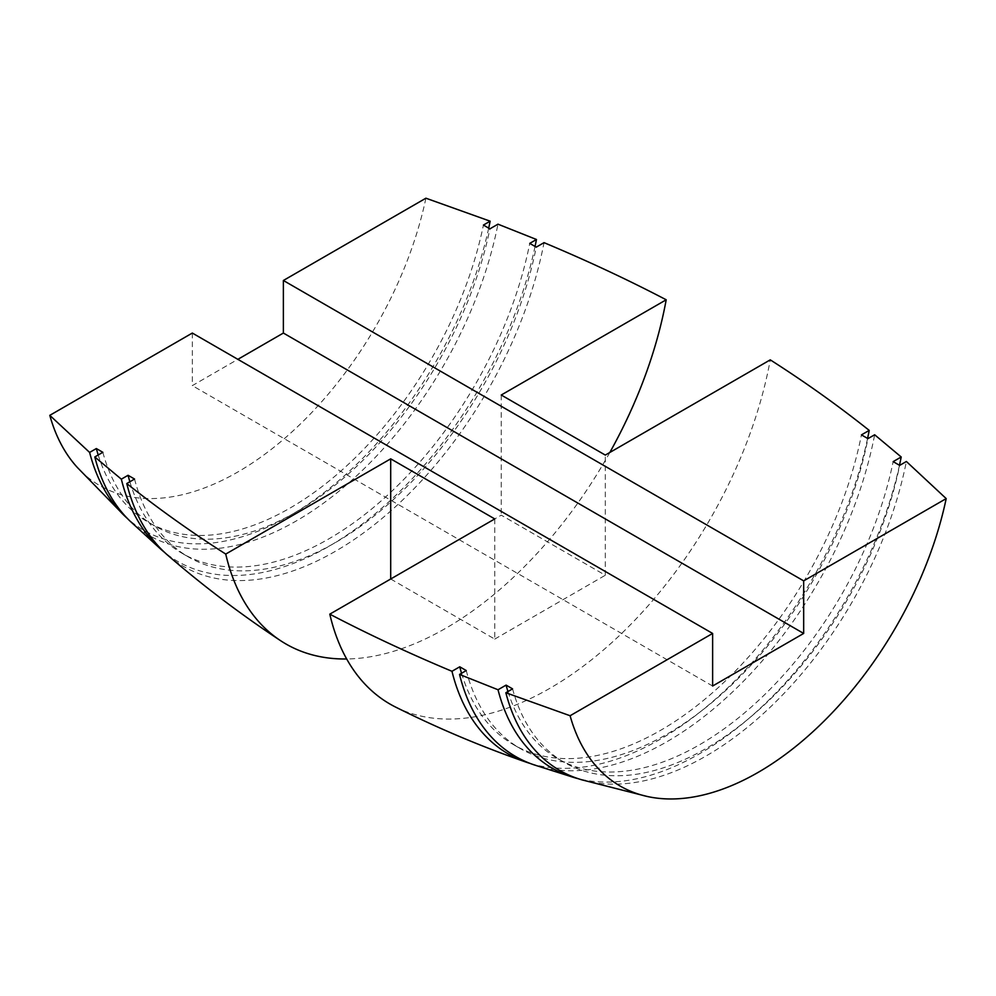 <?xml version="1.0" encoding="UTF-8"?>
<svg xmlns="http://www.w3.org/2000/svg" width="996" height="996" viewBox="0 0 996 996"><rect width="100%" height="100%" fill="white"/><g stroke="black" fill="none" stroke-linecap="round" stroke-linejoin="round"><path stroke-width="0.75" stroke-dasharray="4.98 3.74" d="M192.328 333.05L192.328 385.626L237.845 359.344M712.626 686.02L192.328 385.626M494.751 518.928L494.751 639.083L390.693 579L501.249 515.169L605.307 575.252L605.307 455.085M494.751 639.083L605.307 575.252M501.249 395.014L501.249 515.169M534.093 764.866A302.61 174.711 120 0 0 874.662 434.766M899.475 465.281A294.43 169.992 -60 0 1 578.041 778.648M461.546 673.271A293.422 169.407 120 0 0 513.886 744.871A293.422 169.407 120 0 0 715.128 690.427A293.422 169.407 120 0 0 861.44 434.879M867.591 438.427A304.079 175.557 -60 0 1 530.171 763.446M466.253 670.557A293.422 169.407 120 0 0 520.385 748.619A293.422 169.407 120 0 0 721.627 694.187A293.422 169.407 120 0 0 867.939 438.638M507.948 691.535A283.424 163.63 120 0 0 557.909 758.74A283.424 163.63 120 0 0 893.163 461.634M512.579 688.859A283.424 163.63 120 0 0 564.408 762.5A283.424 163.63 120 0 0 899.662 465.381M582.025 779.88A292.625 168.946 120 0 0 906.385 461.497M395.686 707.123A320.027 184.77 120 0 0 770.257 359.855M609.813 452.495A320.027 184.77 -60 0 1 346.683 658.979M167.589 555.108A304.079 175.557 120 0 0 381.368 519.016A304.079 175.557 120 0 0 544.028 242.651M134.56 479.051A293.422 169.407 120 0 0 188.68 557.113A293.422 169.407 120 0 0 389.922 502.694A293.422 169.407 120 0 0 536.259 247.133M129.853 481.765A293.422 169.407 120 0 0 182.181 553.353A293.422 169.407 120 0 0 383.423 498.934A293.422 169.407 120 0 0 529.748 243.385M535.051 246.448A302.61 174.711 -60 0 1 373.836 514.895A302.61 174.711 -60 0 1 164.465 552.307M102.849 452.309A283.424 163.63 120 0 0 154.691 525.95A283.424 163.63 120 0 0 489.92 228.831M98.206 454.985A283.424 163.63 120 0 0 148.18 522.19A283.424 163.63 120 0 0 483.421 225.071M488.7 228.121A292.625 168.946 -60 0 1 329.651 488.239A292.625 168.946 -60 0 1 127.376 518.455M130.364 521.406A294.43 169.992 120 0 0 337.258 492.609A294.43 169.992 120 0 0 497.975 224.175M425.902 198.204A275.929 159.31 -60 0 1 270.402 450.03A275.929 159.31 -60 0 1 77.389 467.51M513.886 744.871L520.385 748.619M557.909 758.74L564.408 762.5M182.181 553.353L188.68 557.113M154.691 525.95L148.18 522.19"/><path stroke-width="1.49" d="M237.845 359.344L283.374 333.05L283.374 280.486L803.672 580.88L803.672 633.444L712.626 686.02L712.626 633.444L192.328 333.05L49.8 415.344L89.615 452.433L96.338 448.549A283.424 163.63 120 0 0 98.206 454.985M283.374 333.05L803.672 633.444M346.683 658.979A320.027 184.77 -60 0 1 280.486 640.615A320.027 184.77 -60 0 1 225.743 554.075C191.232 532.076 158.252 508.57 126.778 483.546L134.56 479.051L128.061 475.291L121.338 479.176L94.794 456.952L102.849 452.309L96.338 448.549M225.743 554.075L390.693 458.845L494.751 518.928L329.8 614.159A320.027 184.77 120 0 0 395.686 707.123C438.128 728.325 481.628 746.664 526.187 762.152A304.079 175.557 -60 0 1 451.972 671.292C408.621 653.115 367.898 634.079 329.8 614.159M712.626 633.444L570.098 715.738L505.856 692.743L512.579 688.859L506.08 685.111L498.025 689.755L459.542 674.429L466.253 670.557L459.754 666.797L451.972 671.292M283.374 280.486L425.902 198.204L490.144 221.187L483.421 225.071L489.92 228.831L497.975 224.175L536.458 239.501L529.748 243.385L536.259 247.133L544.028 242.651C587.379 260.815 628.103 279.864 666.2 299.784L501.249 395.014L605.307 455.085L770.257 359.855C804.768 381.854 837.748 405.36 869.222 430.397L861.44 434.879L867.939 438.638L874.662 434.766L901.206 456.977L893.163 461.634L899.662 465.381L906.385 461.497L946.2 498.598L803.672 580.88M946.2 498.598A275.929 159.31 -60 0 1 647.151 796.451A275.929 159.31 -60 0 1 570.098 715.738M390.693 579L390.693 458.845M459.542 674.429A302.61 174.711 120 0 0 534.093 764.866L573.982 777.527A294.43 169.992 -60 0 1 498.025 689.755M901.206 456.977A294.43 169.992 -60 0 1 899.475 465.281M578.041 778.648A294.43 169.992 -60 0 1 573.982 777.527M459.754 666.797A293.422 169.407 120 0 0 461.546 673.271M869.222 430.397A304.079 175.557 -60 0 1 867.591 438.427M530.171 763.446A304.079 175.557 -60 0 1 526.187 762.152M506.08 685.111A283.424 163.63 120 0 0 507.948 691.535M505.856 692.743A292.625 168.946 120 0 0 582.025 779.88L647.151 796.451M666.2 299.784A320.027 184.77 -60 0 1 609.813 452.495M126.778 483.546A304.079 175.557 120 0 0 167.589 555.108C203.271 585.959 240.908 614.457 280.486 640.615M128.061 475.291A293.422 169.407 120 0 0 129.853 481.765M536.458 239.501A302.61 174.711 -60 0 1 535.051 246.448M164.465 552.307A302.61 174.711 -60 0 1 161.277 549.618A302.61 174.711 -60 0 1 121.338 479.176M490.144 221.187A292.625 168.946 -60 0 1 488.7 228.121M127.376 518.455A292.625 168.946 -60 0 1 124.301 515.617A292.625 168.946 -60 0 1 89.615 452.433M94.794 456.952A294.43 169.992 120 0 0 130.364 521.406L161.277 549.618M124.301 515.617L77.389 467.51A275.929 159.31 -60 0 1 49.8 415.344"/></g></svg>
